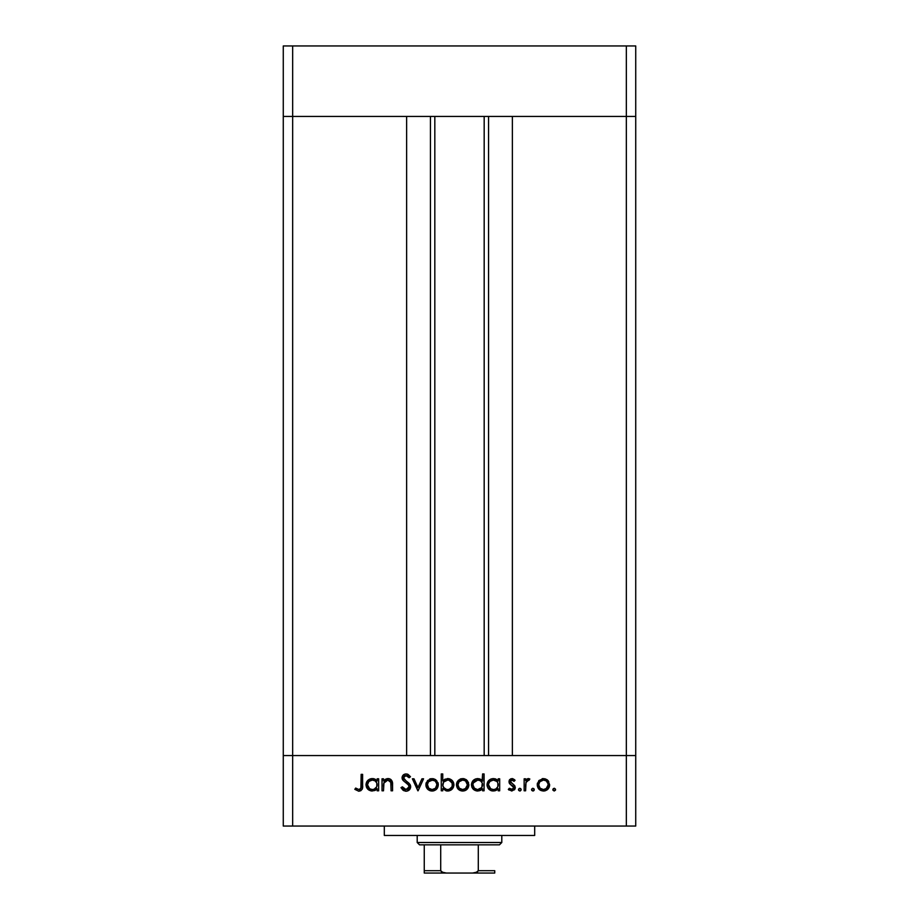 <?xml version="1.0" encoding="UTF-8"?>
<svg xmlns="http://www.w3.org/2000/svg" width="919" height="919" viewBox="0 0 919 919"><rect width="100%" height="100%" fill="white"/><g stroke="black" fill="none" stroke-linecap="round" stroke-linejoin="round"><path stroke-width="1.38" d="M434.825 116.437L434.825 755.567L434.825 116.437M292.667 755.567L292.667 116.437L406.635 116.437L406.635 755.567L292.667 755.567L406.635 755.567L406.635 116.437L292.667 116.437L292.667 755.567L283.27 755.567L292.667 755.567L292.667 826.055L626.333 826.055L626.333 755.567L635.73 755.567L635.73 116.437L635.73 826.055L283.27 826.055L283.27 116.437L635.73 116.437L626.333 116.437L626.333 755.567L512.365 755.567L635.73 755.567L283.27 755.567L283.27 826.055L292.667 826.055L292.667 755.567L283.27 755.567L283.27 116.437L626.333 116.437L626.333 755.567L292.667 755.567M512.365 116.437L635.73 116.437L635.73 45.95L635.73 116.437L626.333 116.437L626.333 45.95L635.73 45.95L626.333 45.95L626.333 116.437L512.365 116.437L512.365 755.567L512.365 116.437M488.563 755.567L488.563 116.437L488.563 755.567M430.437 116.437L430.437 755.567L430.437 116.437M283.27 116.437L292.667 116.437L292.667 45.95L626.333 45.95L292.667 45.95L292.667 116.437L283.27 116.437L283.27 45.95L292.667 45.95L283.27 45.95L283.27 116.437M384.314 826.055L384.314 835.451L534.686 835.451L534.686 826.055L534.686 835.451L384.314 835.451L384.314 826.055M383.499 790.811L382.017 790.811L383.499 790.811L382.017 790.811L382.017 778.795L383.499 778.795L383.499 780.955L385.486 779.197L389.288 778.726L391.149 779.771L392.436 782.517L392.562 790.811L391.092 790.811L390.759 781.908L389.828 780.633L387.807 780.059L385.819 780.576L383.958 782.586L383.499 790.811L383.728 783.241L387.807 780.059L390.908 782.425L391.092 790.811L392.562 790.811L392.562 784.677C392.873 781.139 391.379 779.117 388.071 778.577L383.499 780.955L383.499 778.795L382.017 778.795L382.017 790.811L382.017 778.795L383.499 778.795M406.451 791.213L406.003 791.236C408.794 791.018 410.368 789.536 410.701 786.779L409.265 789.961L406.451 791.213L402.981 790.191L400.994 787.64L402.384 786.802L403.843 788.674L406.003 789.547L408.208 788.812L409.15 787.342L408.427 784.883L403.269 780.61L402.108 778.45L402.74 775.59L405.716 773.959L408.07 774.395L410.483 776.727L409.15 777.738L407.381 775.992L405.061 775.751L403.717 776.842L403.832 778.887L409.403 783.7L410.701 786.779L403.533 777.715L405.945 775.625L409.15 777.738L410.483 776.727L406.106 773.936C403.659 774.097 402.304 775.372 402.051 777.784L402.97 780.288L408.633 785.148L409.219 786.756L406.003 789.547L402.384 786.802L400.994 787.64L405.187 791.167M421.959 778.795L423.567 778.795L418.076 790.811L412.39 778.795L413.987 778.795L417.973 787.537L421.959 778.795L423.567 778.795L418.076 790.811L423.567 778.795L421.959 778.795L417.973 787.537L413.987 778.795L412.39 778.795L417.869 790.811L412.39 778.795L413.987 778.795M425.876 784.837L427.53 780.564L432.114 778.577L436.674 780.564L438.317 784.837L436.514 789.237L432.114 791.018L427.691 789.249L425.876 784.837C426.232 788.64 428.311 790.708 432.114 791.018C435.905 790.696 437.972 788.64 438.317 784.837L436.674 780.564L432.114 778.577L427.53 780.564L425.876 784.837M458.11 780.564L456.456 784.837L457.398 781.495L460.178 779.071L463.325 778.611L466.301 779.703L468.495 782.54L468.437 787.215L465.634 790.34L461.464 790.926L458.271 789.249L456.456 784.837C456.812 788.64 458.88 790.708 462.682 791.018C466.473 790.696 468.552 788.64 468.897 784.837L467.254 780.564L462.682 778.577L458.558 780.116M497.765 780.461L498.213 781.012L498.213 778.795L499.683 778.795L499.683 790.811L498.213 790.811L498.213 788.732L494.698 790.88L490.895 790.57L487.978 788.111L487.139 785.998L487.15 783.551L488.483 780.817L490.941 779.025L493.342 778.577L496.088 779.174L498.213 781.012L493.342 778.577C489.528 778.91 487.426 780.978 487.036 784.769C487.392 788.582 489.482 790.673 493.296 791.018L498.213 788.732L498.213 790.811L499.683 790.811L499.683 778.795L498.213 778.795L499.683 778.795L499.683 790.811L498.213 790.811M552.824 789.651L554.191 791.018L552.928 790.179L553.227 788.674L554.467 788.307L555.467 789.122L555.467 790.179L554.191 791.018L555.57 789.651L554.191 788.284L552.824 789.651L554.191 788.284L555.57 789.651L554.191 791.018L552.824 789.651L554.191 788.284L555.57 789.651M537.224 784.837L538.867 780.564L543.451 778.577L547.563 780.105L549.665 784.837L547.85 789.237L543.451 791.018L539.039 789.249L537.224 784.837C537.569 788.64 539.648 790.708 543.451 791.018C547.242 790.696 549.309 788.64 549.665 784.837L548.011 780.564L543.451 778.577L538.867 780.564L537.224 784.837M531.527 789.651L532.894 791.018L531.756 790.409L531.63 789.122L532.629 788.307L533.87 788.674L534.169 790.179L533.169 790.995L534.272 789.651L532.894 788.284L531.527 789.651L532.894 788.284L534.272 789.651L532.894 791.018L531.527 789.651L532.894 788.284L534.169 789.122M525.622 790.811L524.152 790.811L525.622 790.811L524.152 790.811L524.152 778.795L525.622 778.795L525.622 780.564L527.644 778.738L529.838 778.99L529.034 780.265L527.001 780.599L526.024 782.195L525.622 790.811L525.886 782.643L529.838 778.99L528.551 778.577L525.622 780.564L525.622 778.795L524.152 778.795L524.152 790.811L524.152 778.795L525.622 778.795M519.821 791.018L518.684 790.409L518.546 789.122L519.557 788.307L520.797 788.674L521.165 789.915L520.349 790.914L521.199 789.651L519.821 788.284L518.454 789.651L519.821 788.284L521.199 789.651L519.821 788.284L518.454 789.651L519.821 791.018L518.454 789.651M509.275 783.16L509.16 780.53L510.803 778.807L512.894 778.726L515.077 780.288L514.077 781.322L511.688 780.082L510.436 781.678L514.858 785.906L514.789 789.387L511.768 791.018L508.333 789.398L509.31 788.284L512.469 789.41L513.801 787.813L513.216 786.262L509.723 783.85L508.965 781.736L509.517 783.585L513.813 787.606L511.688 789.547L509.31 788.284L508.333 789.398L511.768 791.018L515.295 787.549L514.732 785.688L510.436 781.678L511.998 780.059L514.077 781.322L515.077 780.288L512.228 778.588M482.153 780.553L482.601 773.936L484.083 773.936L484.083 790.811L482.601 790.811L482.601 788.732L479.086 790.88L475.295 790.57L471.884 787.169L471.458 784.148L472.504 781.299L475.341 779.025L477.742 778.577L480.499 779.232L482.601 781.116L477.742 778.577C473.928 778.91 471.826 780.978 471.424 784.769C471.792 788.582 473.871 790.673 477.696 791.018L482.601 788.732L482.601 790.811L484.083 790.811L484.083 773.936L482.601 773.936L484.083 773.936L484.083 790.811L482.601 790.811M442.751 790.811L442.751 788.582L442.751 790.811L441.269 790.811L441.269 773.936L442.751 773.936L442.751 780.966L444.922 779.197L448.874 778.692L452.091 780.403L453.676 782.999L453.458 787.227L450.678 790.26L446.197 790.88L442.751 788.582L447.61 791.018C451.424 790.685 453.538 788.628 453.929 784.826C453.561 781.012 451.47 778.933 447.656 778.577L442.751 780.966L442.751 773.936L441.269 773.936L441.269 790.811L442.751 790.811L441.269 790.811L441.269 773.936L442.751 773.936M377.169 778.795L377.169 781.012L377.169 778.795L378.651 778.795L378.651 790.811L377.169 790.811L377.169 788.732L374.986 790.455L371.644 790.995L367.83 789.191L365.992 784.769L367.072 781.299L369.909 779.025L373.711 778.715L377.169 781.012L372.31 778.577C368.496 778.91 366.382 780.978 365.992 784.769C366.348 788.582 368.439 790.673 372.264 791.018L377.169 788.732L377.169 790.811L378.651 790.811L378.651 778.795L377.169 778.795L378.651 778.795L378.651 790.811L377.169 790.811M356.917 788.87L359.203 789.513L360.914 788.02L361.144 774.361L362.614 774.361L362.086 789.387L358.789 791.236L354.814 789.329L355.687 788.065L358.869 789.547L355.687 788.065L354.814 789.329L358.789 791.236C361.787 790.685 363.074 788.766 362.614 785.469L362.614 774.361L361.144 774.361L361.144 785.308C361.535 787.526 360.776 788.939 358.869 789.547L359.501 789.444M626.333 826.055L635.73 826.055L635.73 755.567L626.333 755.567L626.333 826.055M542.164 778.692L542.807 778.611M544.749 778.703L547.046 779.691M547.563 780.105L548.746 781.518M549.551 786.044L549.034 787.583M548.62 788.284L547.862 789.237M545.266 790.788L544.668 790.926M539.039 789.249L538.27 788.307M537.282 783.93L537.385 783.333M537.443 783.091L537.316 783.666M543.451 791.018L544.059 790.995M539.763 781.816L538.695 784.837L540.085 788.215L543.439 789.547L546.633 788.376M543.91 780.082L543.439 780.059C546.334 780.346 547.919 781.943 548.183 784.837L548 783.459M546.759 781.437L547.644 782.586M548.092 783.861L546.403 781.116M545.966 780.782L543.439 780.059L539.786 781.793M546.093 788.789L548.183 784.837C547.919 787.732 546.334 789.306 543.439 789.547C540.544 789.306 538.971 787.732 538.695 784.837C538.959 781.943 540.544 780.346 543.439 780.059L540.085 781.472M533.87 790.616L533.169 790.995M526.84 779.163L527.632 778.738M527.655 778.738L528.322 778.588M528.551 778.577L529.838 778.99L529.034 780.265L527.38 780.311L526.196 781.747M529.034 780.265L528.276 780.059M526.024 782.195L525.645 785.354M525.634 785.527L525.622 786.767M525.634 785.619L525.691 784.183M514.181 779.438L514.766 779.967M515.077 780.288L513.664 780.874M512.308 780.082L511.688 780.082M510.55 781.07L511.021 782.965M510.47 781.966L514.732 785.688L515.272 787.893M510.436 781.678L510.849 782.758L510.436 781.678M515.226 788.249L514.445 789.835M509.034 790.087L508.333 789.398L509.31 788.284L509.804 788.766M510.367 789.168L511.01 789.444M511.343 789.524L512.411 789.432M512.469 789.41L513.158 789.007M513.767 788.008L513.227 786.273M513.813 787.606L511.584 785.228L512.779 785.929M513.411 786.469L511.584 785.228M508.977 781.977L511.998 778.577M509.804 779.496L509.344 780.128M496.651 790.11L494.698 790.88M492.079 790.914L490.918 790.57L492.079 790.914M490.884 790.558L487.966 788.077M487.059 785.389L487.036 784.769M487.07 784.045L487.621 782.115M487.782 781.828L488.483 780.817M494.801 778.726L496.685 779.507M498.213 778.795L498.213 781.012M495.433 778.91L494.755 778.715M496.042 788.778L497.868 786.675L497.857 782.942M494.399 780.151L496.8 781.414L493.365 780.059C496.329 780.288 497.949 781.874 498.213 784.826C497.937 787.744 496.317 789.318 493.354 789.547L495.192 789.203M490.689 788.755L493.354 789.547C490.447 789.272 488.828 787.686 488.506 784.78L490.689 788.755L488.506 784.78L488.678 786.021M498.087 783.7L497.926 783.126M496.811 788.203L497.42 787.503M489.011 786.859L489.436 787.56M488.506 784.78C488.828 781.874 490.447 780.3 493.365 780.059L489.953 781.414L488.609 783.85M489.953 781.403L489.356 782.115M481.028 790.133L480.442 790.443M476.479 790.914L471.895 787.204L473.262 789.191M472.515 781.299L473.319 780.357M479.098 778.715L481.085 779.588M482.601 773.936L482.601 781.116M477.076 790.995L477.696 791.018M481.2 781.414L482.257 782.977L480.465 780.817L477.765 780.059C480.729 780.288 482.337 781.874 482.601 784.826L482.601 784.826C482.326 787.744 480.706 789.318 477.754 789.547L481.809 787.503L482.257 782.942M476.823 789.455L477.754 789.547C474.836 789.272 473.228 787.686 472.906 784.78L474.342 788.157L473.078 786.021M472.906 784.78L473.285 782.954L472.906 784.78C473.216 781.874 474.836 780.3 477.765 780.059L473.285 782.954M474.342 781.414L476.823 780.139L473.744 782.126M482.486 783.7L482.314 783.126M480.465 780.817L478.788 780.151M473.411 786.859L473.836 787.56M474.342 788.157L477.283 789.524M460.178 779.071L461.407 778.692M466.289 779.691L464.015 778.703M468.897 784.837L468.874 785.446M467.851 788.295L467.093 789.237M466.163 790.018L465.071 790.593M464.463 790.799L463.291 790.995M462.682 791.018L462.073 790.995M461.441 790.914L457.513 788.307M456.525 783.85L456.686 783.08M457.386 781.495L456.869 782.54M456.479 784.252L456.456 784.837M458.271 789.249L460.293 790.593M459.006 781.816L457.938 784.837L459.316 788.215L462.682 789.547L465.864 788.376M463.142 780.082L462.682 780.059C465.577 780.346 467.151 781.943 467.426 784.837L465.646 781.116L467.323 783.861M465.209 780.794L462.682 780.059L459.018 781.793M465.324 788.789L467.426 784.837C467.151 787.732 465.577 789.306 462.682 789.547C459.787 789.306 458.202 787.732 457.938 784.837C458.202 781.943 459.787 780.346 462.682 780.059L459.316 781.472M447.3 778.588L448.265 778.611M453.929 784.826L453.894 785.435M451.298 789.858L450.689 790.248M449.437 790.777L448.461 790.972M448.219 790.995L446.898 790.983M450.643 790.271L452.056 789.226M450.057 779.036L448.874 778.692M452.309 785.94L452.068 782.988L449.012 780.254L447.622 780.059C450.528 780.334 452.137 781.92 452.447 784.826C452.137 787.732 450.517 789.306 447.599 789.547L446.186 789.364L447.599 789.547C444.635 789.318 443.015 787.721 442.751 784.78L442.751 784.78C443.038 781.851 444.658 780.277 447.622 780.059L443.555 782.103L442.832 785.722L444.164 788.192M451.011 788.192L449.437 789.203L452.068 786.653L452.355 783.884M443.544 787.468L446.565 789.455M448.529 789.467L449.437 789.203M450.184 788.835L451.608 787.491M429.598 779.071L430.827 778.692M435.709 779.691L433.435 778.703M438.225 783.666L437.915 782.54M438.294 784.252L438.317 784.837M437.318 788.238L436.514 789.237M433.883 790.799L432.723 790.995M432.114 791.018L431.493 790.995M430.862 790.914L429.701 790.593M427.691 789.249L426.921 788.295M425.945 783.85L426.29 782.54M425.991 786.055L426.347 787.215M427.381 784.378L428.748 788.215M428.426 781.816L427.358 784.837C427.622 781.943 429.207 780.346 432.102 780.059C434.997 780.346 436.582 781.943 436.847 784.837L436.651 783.459M432.573 780.082L428.449 781.793M435.422 781.437L436.295 782.586M436.755 783.861L435.468 781.472M434.63 780.782L431.631 780.082L428.748 781.472M435.457 788.215L436.847 784.837C436.582 787.732 434.997 789.306 432.102 789.547L435.296 788.376M428.736 788.203L432.102 789.547C429.207 789.306 427.622 787.732 427.358 784.837L427.438 785.768M403.832 790.731L400.994 787.64L402.384 786.802L403.039 787.801M404.073 788.858L404.842 789.306M405.417 789.49L407.174 789.352M409.208 787.055L408.633 785.148L409.219 786.756M407.243 783.723L406.462 783.114M404.957 782L404.257 781.472M402.591 779.726L402.292 779.105M402.12 777.003L403.165 775.085M403.234 775.016L403.866 774.545M403.901 774.522L405.279 774.016M406.795 773.993L407.439 774.143M410.483 776.727L408.794 777.29M409.15 777.738L408.174 776.601M405.945 775.625L405.061 775.751M403.579 777.267L403.544 778.014M403.832 778.875L404.613 779.84M405.704 780.668L407.508 781.977M408.174 782.506L409.001 783.264M409.851 784.263L410.299 785.033M410.333 785.136L410.598 785.917M406.922 791.156L409.943 789.191M386.738 778.726L387.404 778.611M388.99 778.657L388.381 778.588M390.426 779.209L392.562 784.677L392.562 790.811L391.092 790.811M391.092 785.159L391.069 783.792M391.08 784.47L390.586 781.529M388.346 780.082L385.831 780.564M384.958 781.207L383.648 783.643M383.556 784.435L383.499 786.469M383.499 785.653L383.533 784.849M390.839 782.161L391.023 783.195M392.562 784.677L392.333 781.989M390.989 779.622L389.874 778.933M375.618 790.11L374.986 790.455M371.035 790.914L368.772 789.984M367.83 789.203L366.451 787.169L367.83 789.191M365.992 784.769L366.026 784.148M366.038 784.045L366.589 782.115M366.463 782.368L367.072 781.299M369.909 779.025L371.414 778.634M373.217 778.634L374.412 778.91M375.044 779.163L375.641 779.507M373.711 778.715L373.011 778.611M375.768 781.414L376.824 782.977L375.021 780.817L372.321 780.059C375.285 780.288 376.905 781.874 377.169 784.826L377.169 784.826C376.893 787.744 375.274 789.318 372.31 789.547L374.182 789.191M369.645 788.755L372.31 789.547C369.404 789.272 367.784 787.686 367.474 784.78L369.645 788.755L367.474 784.78L367.646 786.021M376.813 786.687L376.813 782.942M377.054 783.7L376.882 783.126M375.021 780.817L373.355 780.151M374.159 789.203L376.824 786.675M367.979 786.859L368.404 787.56M367.474 784.78C367.784 781.874 369.404 780.3 372.321 780.059L368.91 781.414L367.474 784.78L367.841 782.965M368.91 781.403L368.312 782.126M361.144 774.361L362.614 774.361L362.614 785.469M362.408 788.445L362.534 787.56M362.281 788.927L360.707 790.788M354.814 789.329L355.687 788.065L356.687 788.72M360.914 788.02L361.052 787.353M361.064 787.238L361.133 785.986M542.52 789.467L544.37 789.467M546.816 788.203L547.402 787.48M547.827 786.653L548.103 783.907M545.266 780.415L544.37 780.139M539.487 782.195L538.787 783.907M538.718 784.378L538.787 785.768M493.354 789.547L494.296 789.455M498.132 785.768L498.19 784.355M494.307 780.139L492.435 780.139M491.527 780.403L490.689 780.828M477.754 789.547L478.684 789.455M481.188 788.215L481.809 787.503M482.521 785.768L482.601 784.826M478.707 780.139L476.823 780.139M461.752 789.467L463.601 789.467M467.07 786.653L467.334 783.907M464.509 780.415L463.613 780.139M458.719 782.195L458.018 783.907M457.949 784.378L458.018 785.768M447.622 780.059L446.37 780.208M443.555 782.103L442.751 784.78M442.774 785.251L443.096 786.63M452.068 786.653L452.274 786.067M452.068 782.988L449.012 780.254M431.172 789.467L433.033 789.467M434.744 788.789L435.468 788.203M436.766 785.768L436.766 783.907M433.929 780.415L433.033 780.139M428.151 782.195L427.438 783.907M372.31 789.547L373.252 789.455M375.756 788.215L376.376 787.503M377.089 785.768L377.169 784.826M373.275 780.139L371.391 780.139M370.483 780.403L369.645 780.828M424.256 871.476L424.256 844.848L424.256 870.695L440.706 870.695L443.13 872.682L446.416 873.05L494.744 873.05L472.584 873.05L475.87 872.682L478.294 870.695L494.744 870.695L494.744 873.05L494.744 870.695L478.294 870.695L478.294 844.848L499.442 844.848L501.797 842.505L417.203 842.505L419.558 844.848L478.294 844.848L419.558 844.848L417.203 842.505L501.797 842.505L501.797 835.451L501.797 842.505L499.442 844.848L478.294 844.848L478.294 870.695L477.398 872.039L472.584 873.05L446.416 873.05L441.602 872.039L440.706 870.695L440.706 844.848L440.706 870.695L424.256 870.695L424.256 873.05L446.416 873.05L424.256 873.05M417.203 835.451L417.203 842.505L417.203 835.451M494.744 870.695L494.744 872.97M484.175 755.567L484.175 116.437"/></g></svg>

